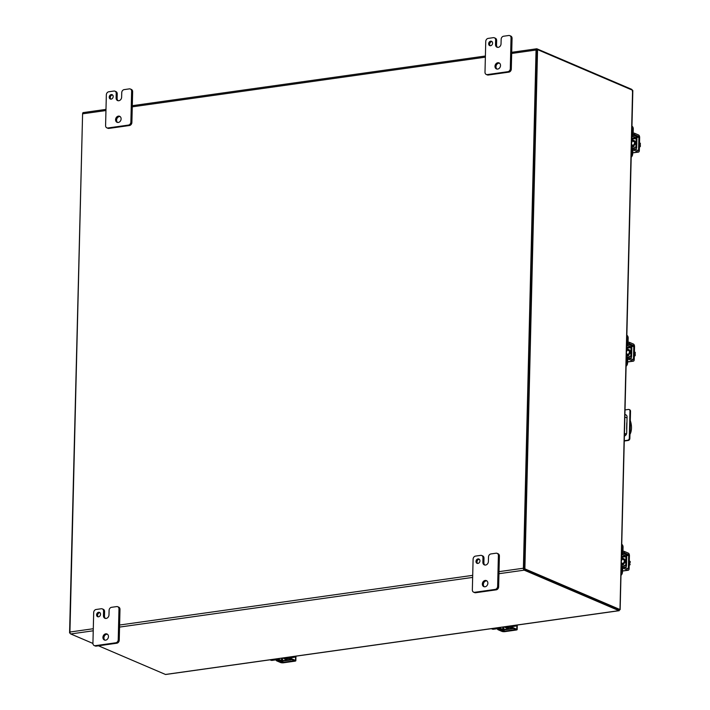 <?xml version="1.0" encoding="UTF-8"?>
<svg xmlns="http://www.w3.org/2000/svg" width="710" height="710" viewBox="0 0 710 710"><rect width="100%" height="100%" fill="white"/><g stroke="black" fill="none" stroke-linecap="round" stroke-linejoin="round"><path stroke-width="1.06" d="M288.668 657.203L288.659 657.62A2.148 0.55 -178.6 0 0 287.665 658.063L287.683 657.345A2.92 2.378 113.2 0 1 284.435 658.88A2.92 2.378 113.2 0 1 283.432 657.939M287.967 658.356A2.92 2.378 113.2 0 1 285.198 659.208L284.435 658.88M288.659 657.62L293.363 656.963A3.745 3.044 -66.8 0 0 294.854 656.333M289.964 658.543L289.423 657.948L294.126 657.291A3.745 3.044 -66.8 0 0 296.185 656.147M287.665 658.063A2.148 0.55 -178.6 0 0 287.976 658.365L290.008 659.617L282.5 660.673L279.128 659.608A2.148 0.55 -178.6 0 0 276.19 659.377L271.477 660.043A3.745 3.044 113.2 0 1 270.093 659.865A3.745 3.044 113.2 0 1 270.013 659.83M270.093 659.865L270.856 660.193A3.745 3.044 -66.8 0 0 272.241 660.371L276.953 659.705L280.326 660.77A2.148 0.55 -178.6 0 0 283.263 660.992L290.78 659.936A2.148 0.55 -178.6 0 0 291.766 659.519M629.388 409.697A1.873 1.518 113.2 0 1 630.524 411.276L629.859 438.434A1.873 1.518 113.2 0 1 628.235 440.466L624.259 441.025M626.069 414.933A2.813 2.281 -66.8 0 0 624.898 415.004M629.859 438.434L629.3 438.194A1.873 1.518 113.2 0 1 627.675 440.227L624.267 440.706M629.3 438.194L629.965 411.037L630.524 411.276M625.022 409.927L628.421 409.448A1.873 1.518 113.2 0 1 629.965 411.037M624.906 414.64A2.813 2.281 113.2 0 1 625.794 414.791A2.813 2.281 113.2 0 1 627.063 417.036L626.673 432.967A2.813 2.281 113.2 0 1 624.383 435.993M524.255 569.109L619.014 609.633L523.962 568.985L536.653 49.744L537.559 49.62L632.574 90.25L619.99 609.544L619.014 609.633L619.076 610.698A1.615 0.843 -98 0 1 618.951 610.653L524.228 570.157A1.615 0.843 -98 0 1 523.394 568.222L499.015 571.648M632.308 91.208L632.574 90.25M537.559 49.62L524.876 568.861L523.962 568.985M619.883 609.491L524.876 568.861M93.294 628.732L69.926 632.024L82.591 113.822L105.959 110.538M511.679 53.454L536.059 50.019L523.394 568.222M536.059 50.019A1.615 0.843 -98 0 1 536.707 48.786A1.615 0.843 -98 0 1 536.964 48.83L631.696 89.336A1.615 0.843 -98 0 1 631.811 89.398L631.758 89.895M536.858 49.86L523.971 568.462M83.496 112.633A1.615 0.843 82 0 0 83.23 112.597A1.615 0.843 82 0 0 82.591 113.822M98.459 645.798L165.483 674.465A1.615 0.843 82 0 0 165.599 674.5L619.2 610.698L619.253 609.65M69.926 632.024A1.615 0.843 82 0 0 70.751 633.959L92.93 643.438M632.211 90.09L631.811 89.398M516.916 625.537L516.827 629.291A2.148 0.55 -178.6 0 1 517.155 629.601A2.148 0.55 -178.6 0 1 516.161 630.036L504.89 631.625A2.148 0.55 1.4 0 1 501.934 631.385L498.056 629.726A1.873 0.985 82 0 1 497.284 628.705M510.969 626.779A1.873 0.985 82 0 0 511.741 627.8L515.735 629.566L504.127 631.297L499.254 629.557A1.873 0.985 -98 0 1 498.491 628.545M516.827 629.291L512.948 627.631A1.873 0.985 -98 0 1 512.176 626.61M626.504 349.329A2.92 2.378 113.2 0 1 627.081 349.169A2.92 2.378 113.2 0 1 628.155 349.311A2.92 2.378 113.2 0 1 629.397 352.293A2.92 2.378 113.2 0 1 626.939 354.822A2.92 2.378 113.2 0 1 626.371 354.822M628.155 349.311L628.918 349.631A2.92 2.378 113.2 0 1 630.16 352.621A2.92 2.378 113.2 0 1 627.702 355.142A2.92 2.378 113.2 0 1 626.619 355.009L626.371 354.902M626.655 343.187L627.276 343.099L627.409 337.711A3.745 3.044 -66.8 0 0 626.841 335.644M626.087 366.298A3.745 3.044 -66.8 0 0 627.56 363.094L627.977 357.157L630.409 358.089A2.148 1.118 82 0 0 630.746 358.133A2.148 1.118 82 0 0 631.589 356.509L631.802 347.9A2.148 1.118 82 0 0 630.728 345.353L628.403 344.279L628.039 343.427L628.172 338.031A3.745 3.044 -66.8 0 0 626.85 335.226M627.276 343.099A2.148 1.118 82 0 0 628.35 345.655L630.675 346.72L631.039 347.58L630.826 356.18L630.436 356.713L628.101 355.79A2.148 1.118 82 0 0 627.773 355.745A2.148 1.118 82 0 0 626.93 357.378L626.797 362.766A3.745 3.044 113.2 0 1 626.122 365.011M508.981 626.202A2.92 2.378 113.2 0 1 505.751 627.738A2.92 2.378 113.2 0 1 504.757 626.806M509.292 627.214A2.92 2.378 113.2 0 1 506.523 628.066L505.751 627.738M509.993 626.069L514.688 625.821A3.745 3.044 -66.8 0 0 516.17 625.191M511.28 627.4L510.747 626.806L515.451 626.149A3.745 3.044 -66.8 0 0 517.51 625.004M509.984 626.486A2.148 0.55 -178.6 0 0 508.99 626.921A2.148 0.55 -178.6 0 0 509.301 627.223L511.333 628.474L503.825 629.53L500.443 628.465A2.148 0.55 -178.6 0 0 497.506 628.235L492.802 628.9A3.745 3.044 113.2 0 1 491.418 628.723A3.745 3.044 113.2 0 1 491.338 628.687M491.418 628.723L492.181 629.051A3.745 3.044 -66.8 0 0 493.565 629.229L498.278 628.563L501.65 629.628A2.148 0.55 -178.6 0 0 504.588 629.859L512.096 628.803A2.148 0.55 -178.6 0 0 513.09 628.377M621.392 558.406A2.92 2.378 113.2 0 1 621.969 558.255A2.92 2.378 113.2 0 1 623.052 558.388A2.92 2.378 113.2 0 1 624.285 561.379A2.92 2.378 113.2 0 1 621.827 563.9A2.92 2.378 113.2 0 1 621.259 563.9M623.052 558.388L623.815 558.717A2.92 2.378 113.2 0 1 625.048 561.708A2.92 2.378 113.2 0 1 622.59 564.228A2.92 2.378 113.2 0 1 621.516 564.086L621.259 563.98M621.543 552.265L622.164 552.176L622.297 546.789A3.745 3.044 -66.8 0 0 621.729 544.721M620.975 575.375A3.745 3.044 -66.8 0 0 622.448 572.171L622.865 566.234L625.306 567.175A2.148 1.118 82 0 0 625.634 567.219A2.148 1.118 82 0 0 626.486 565.586L626.69 556.986A2.148 1.118 82 0 0 625.616 554.43L623.291 553.365L622.927 552.504L623.06 547.117A3.745 3.044 -66.8 0 0 621.738 544.313M622.164 552.176A2.148 1.118 82 0 0 623.247 554.732L625.572 555.797L625.927 556.658L625.723 565.258L625.43 565.808L622.998 564.867A2.148 1.118 82 0 0 622.67 564.823A2.148 1.118 82 0 0 621.818 566.456L621.685 571.852A3.745 3.044 113.2 0 1 621.01 574.088M69.58 632.921L82.6 113.635M631.616 140.252A2.92 2.378 113.2 0 1 632.184 140.092A2.92 2.378 113.2 0 1 633.267 140.225A2.92 2.378 113.2 0 1 634.509 143.216A2.92 2.378 113.2 0 1 632.051 145.736A2.92 2.378 113.2 0 1 631.483 145.745M633.267 140.225L634.03 140.553A2.92 2.378 113.2 0 1 635.272 143.544A2.92 2.378 113.2 0 1 632.814 146.065A2.92 2.378 113.2 0 1 631.731 145.932L631.474 145.816M631.767 134.11L632.388 134.021L632.512 128.625A3.745 3.044 -66.8 0 0 631.944 126.557M631.199 157.212A3.745 3.044 -66.8 0 0 632.663 154.017L633.08 148.079L635.521 149.011A2.148 1.118 82 0 0 635.849 149.056A2.148 1.118 82 0 0 636.701 147.423L636.914 138.823A2.148 1.118 82 0 0 635.832 136.267L633.506 135.202L633.151 134.341L633.276 128.954A3.745 3.044 -66.8 0 0 631.962 126.149M632.388 134.021A2.148 1.118 82 0 0 633.462 136.569L635.787 137.642L636.151 138.494L635.938 147.094L635.654 147.644L633.213 146.713A2.148 1.118 82 0 0 632.885 146.668A2.148 1.118 82 0 0 632.033 148.292L631.9 153.688A3.745 3.044 113.2 0 1 631.234 155.934M295.591 656.679L295.502 660.433A2.148 0.55 -178.6 0 1 295.839 660.744A2.148 0.55 -178.6 0 1 294.845 661.179L283.565 662.767A2.148 0.55 1.4 0 1 280.61 662.528L276.731 660.868A1.873 0.985 82 0 1 275.959 659.847M289.653 657.922A1.873 0.985 82 0 0 290.425 658.942L294.41 660.708L282.802 662.439L277.93 660.699A1.873 0.985 -98 0 1 277.166 659.688M295.502 660.433L291.624 658.773A1.873 0.985 -98 0 1 290.851 657.753M621.374 559.098A1.828 1.482 113.2 0 1 621.33 561.166M629.229 564.255L630.125 564.636L629.202 565.409M629.308 561.104L630.196 561.486L630.169 562.568L629.406 562.249L630.125 564.636M629.308 560.98L630.196 561.486M630.169 562.568L629.406 562.497M626.584 561.539A2.103 1.713 113.2 0 1 626.557 562.666M622.963 551.226A1.873 0.479 -178.6 0 1 624.463 551.484L628.341 553.134A2.148 1.118 82 0 1 629.442 555.699L629.122 568.612A2.148 1.118 -98 0 1 628.27 570.245A2.148 1.118 -98 0 1 627.924 570.192L622.475 570.955M622.927 552.602A1.873 0.479 1.4 0 1 624.427 552.859L628.306 554.51L628.678 555.371L628.359 568.284L627.959 568.816L624.081 567.157A1.873 0.479 -178.6 0 0 622.572 566.899M622.546 568.275A1.873 0.479 1.4 0 1 624.046 568.533L627.924 570.192M626.486 350.012A1.828 1.482 113.2 0 1 626.433 352.089M634.341 355.177L635.228 355.559L634.314 356.322M634.412 352.027L635.308 352.408L634.491 354.148L635.255 354.476L635.228 355.559M634.42 351.894L635.308 352.408M635.281 353.491L634.509 353.42M631.696 352.453A2.103 1.713 113.2 0 1 631.66 353.589M628.066 342.14A1.873 0.479 -178.6 0 1 629.566 342.397L633.453 344.057A2.148 1.118 82 0 1 634.545 346.622L634.234 359.526A2.148 1.118 -98 0 1 633.382 361.159A2.148 1.118 -98 0 1 633.036 361.106L627.587 361.878M628.039 343.516A1.873 0.479 1.4 0 1 629.539 343.773L633.418 345.433L633.781 346.294L633.471 359.207L633.063 359.73L629.184 358.071A1.873 0.479 -178.6 0 0 627.684 357.813M627.649 359.198A1.873 0.479 1.4 0 1 629.158 359.446L633.036 361.106M631.598 140.935A1.828 1.482 113.2 0 1 631.545 143.012M639.453 146.1L640.34 146.482L639.417 147.245M639.524 142.941L640.42 143.322L639.603 145.071L640.367 145.399L640.34 146.482M639.533 142.816L640.42 143.322M640.393 144.414L639.621 144.334M636.799 143.376A2.103 1.713 113.2 0 1 636.772 144.512M633.178 133.063A1.873 0.479 -178.6 0 1 634.678 133.32L638.556 134.98A2.148 1.118 82 0 1 639.657 137.536L639.346 150.449A2.148 1.118 -98 0 1 638.494 152.082A2.148 1.118 -98 0 1 638.139 152.029L632.699 152.792M633.151 134.438A1.873 0.479 1.4 0 1 634.642 134.696L638.521 136.355L638.894 137.216L638.574 150.121L638.175 150.653L634.296 148.993A1.873 0.479 -178.6 0 0 632.796 148.736M632.761 150.112A1.873 0.479 1.4 0 1 634.261 150.369L638.139 152.029M99.941 612.703A2.343 1.899 -66.8 0 0 97.589 615.259A2.343 1.899 -66.8 0 0 98.184 616.83M100.536 614.274A2.343 1.899 -66.8 0 0 99.48 612.393A2.343 1.899 -66.8 0 0 96.587 614.824A2.343 1.899 -66.8 0 0 97.643 616.706A2.343 1.899 -66.8 0 0 100.536 614.274M107.458 634.261A3.275 2.662 -66.8 0 0 103.926 637.82A3.275 2.662 -66.8 0 0 104.929 640.163M108.461 636.604A3.275 2.662 -66.8 0 0 106.979 633.986A3.275 2.662 -66.8 0 0 102.923 637.385A3.275 2.662 -66.8 0 0 104.405 640.012A3.275 2.662 -66.8 0 0 108.461 636.604M116.68 606.588A2.813 2.281 113.2 0 1 117.718 606.722A2.813 2.281 113.2 0 1 118.978 608.967L118.224 639.745A2.813 2.281 113.2 0 1 115.792 642.79L95.238 645.683A2.813 2.281 113.2 0 1 94.199 645.55A2.813 2.281 113.2 0 1 92.93 643.304L93.684 612.526A2.813 2.281 113.2 0 1 96.125 609.482L101.264 608.754A2.813 2.281 113.2 0 1 102.302 608.887A2.813 2.281 113.2 0 1 103.571 611.141L103.456 615.668A3.266 2.654 -66.8 0 0 104.929 618.277A3.266 2.654 -66.8 0 0 106.136 618.437L106.145 618.428A3.266 2.654 -66.8 0 0 108.976 614.887L109.091 610.36A2.813 2.281 113.2 0 1 111.532 607.316L116.68 606.588M118.978 608.967L119.981 609.402L119.236 640.172L118.224 639.745M119.981 609.402A2.813 2.281 -66.8 0 0 118.721 607.148L117.718 606.722M103.456 615.668L104.468 616.094A3.266 2.654 -66.8 0 0 105.462 618.428M104.468 616.094L104.574 611.567A2.813 2.281 -66.8 0 0 103.305 609.322L102.302 608.887M94.199 645.55L95.202 645.985A2.813 2.281 -66.8 0 0 96.24 646.109L95.238 645.683M115.792 642.79L116.795 643.224L96.24 646.109M116.795 643.224A2.813 2.281 -66.8 0 0 119.236 640.172M479.356 559.32A2.343 1.899 -66.8 0 0 476.996 561.876A2.343 1.899 -66.8 0 0 477.59 563.447M479.942 560.891A2.343 1.899 -66.8 0 0 478.895 559.01A2.343 1.899 -66.8 0 0 475.993 561.441A2.343 1.899 -66.8 0 0 477.049 563.323A2.343 1.899 -66.8 0 0 479.942 560.891M486.865 580.878A3.275 2.662 -66.8 0 0 483.341 584.436A3.275 2.662 -66.8 0 0 484.344 586.779M487.868 583.221A3.275 2.662 -66.8 0 0 486.394 580.602A3.275 2.662 -66.8 0 0 482.339 584.002A3.275 2.662 -66.8 0 0 483.812 586.629A3.275 2.662 -66.8 0 0 487.868 583.221M496.086 553.205A2.813 2.281 113.2 0 1 497.124 553.338A2.813 2.281 113.2 0 1 498.393 555.584L497.639 586.362A2.813 2.281 113.2 0 1 495.198 589.406L474.653 592.3A2.813 2.281 113.2 0 1 473.614 592.167A2.813 2.281 113.2 0 1 472.345 589.921L473.1 559.143A2.813 2.281 113.2 0 1 475.531 556.099L480.679 555.371A2.813 2.281 113.2 0 1 481.717 555.504A2.813 2.281 113.2 0 1 482.978 557.758L482.871 562.284A3.266 2.654 -66.8 0 0 484.344 564.894A3.266 2.654 -66.8 0 0 485.551 565.053L485.551 565.045A3.266 2.654 -66.8 0 0 488.391 561.503L488.498 556.977A2.813 2.281 113.2 0 1 490.938 553.933L496.086 553.205M498.393 555.584L499.396 556.019L498.642 586.788L497.639 586.362M499.396 556.019A2.813 2.281 -66.8 0 0 498.127 553.764L497.124 553.338M482.871 562.284L483.874 562.71A3.266 2.654 -66.8 0 0 484.868 565.045M483.874 562.71L483.98 558.184A2.813 2.281 -66.8 0 0 482.72 555.93L481.717 555.504M473.614 592.167L474.617 592.601A2.813 2.281 -66.8 0 0 475.656 592.726L474.653 592.3M495.198 589.406L496.201 589.841L475.656 592.726M496.201 589.841A2.813 2.281 -66.8 0 0 498.642 586.788M112.597 94.998A2.343 1.899 -66.8 0 0 110.245 97.554A2.343 1.899 -66.8 0 0 110.831 99.125M113.192 96.569A2.343 1.899 -66.8 0 0 112.136 94.687A2.343 1.899 -66.8 0 0 109.233 97.119A2.343 1.899 -66.8 0 0 110.29 99.001A2.343 1.899 -66.8 0 0 113.192 96.569M120.105 116.555A3.275 2.662 -66.8 0 0 116.582 120.114A3.275 2.662 -66.8 0 0 117.585 122.457M121.108 118.898A3.275 2.662 -66.8 0 0 119.635 116.28A3.275 2.662 -66.8 0 0 115.579 119.679A3.275 2.662 -66.8 0 0 117.052 122.306A3.275 2.662 -66.8 0 0 121.108 118.898M129.326 88.883A2.813 2.281 113.2 0 1 130.365 89.016A2.813 2.281 113.2 0 1 131.634 91.262L130.88 122.04A2.813 2.281 113.2 0 1 128.439 125.084L107.893 127.977A2.813 2.281 113.2 0 1 106.855 127.844A2.813 2.281 113.2 0 1 105.586 125.599L106.34 94.82A2.813 2.281 113.2 0 1 108.772 91.776L113.919 91.049A2.813 2.281 113.2 0 1 114.958 91.182A2.813 2.281 113.2 0 1 116.218 93.436L116.112 97.962A3.266 2.654 -66.8 0 0 117.585 100.571A3.266 2.654 -66.8 0 0 118.792 100.731A3.266 2.654 -66.8 0 0 121.632 97.181L121.738 92.655A2.813 2.281 113.2 0 1 124.179 89.611L129.326 88.883M131.634 91.262L132.637 91.696L131.882 122.466L130.88 122.04M132.637 91.696A2.813 2.281 -66.8 0 0 131.368 89.442L130.365 89.016M116.112 97.962L117.115 98.388A3.266 2.654 -66.8 0 0 118.117 100.722M117.115 98.388L117.23 93.862A2.813 2.281 -66.8 0 0 115.961 91.617L114.958 91.182M106.855 127.844L107.858 128.279A2.813 2.281 -66.8 0 0 108.896 128.412L107.893 127.977M128.439 125.084L129.451 125.519L108.896 128.412M129.451 125.519A2.813 2.281 -66.8 0 0 131.882 122.466M624.525 430.18A0.941 0.488 -98 0 1 624.507 430.97M626.744 429.905A3.275 1.713 -98 0 1 626.646 428.654L626.77 423.4A3.275 1.713 -98 0 1 626.93 422.255M624.454 433.295L626.424 434.138M629.965 434.342A11.245 5.884 82 0 0 630.294 420.631M627.036 417.933L624.853 417.001M630.214 423.826A3.275 1.713 -98 0 1 630.294 424.908L630.16 430.154A3.275 1.713 -98 0 1 630.036 431.147M624.436 433.801L626.22 434.564M492.003 41.615A2.343 1.899 -66.8 0 0 489.651 44.171A2.343 1.899 -66.8 0 0 490.246 45.742M492.598 43.186A2.343 1.899 -66.8 0 0 491.542 41.304A2.343 1.899 -66.8 0 0 488.649 43.736A2.343 1.899 -66.8 0 0 489.705 45.617A2.343 1.899 -66.8 0 0 492.598 43.186M499.521 63.172A3.275 2.662 -66.8 0 0 495.988 66.731A3.275 2.662 -66.8 0 0 496.991 69.074M500.523 65.515A3.275 2.662 -66.8 0 0 499.041 62.897A3.275 2.662 -66.8 0 0 494.985 66.296A3.275 2.662 -66.8 0 0 496.467 68.923A3.275 2.662 -66.8 0 0 500.523 65.515M508.742 35.5A2.813 2.281 113.2 0 1 509.78 35.633A2.813 2.281 113.2 0 1 511.04 37.878L510.295 68.657A2.813 2.281 113.2 0 1 507.854 71.701L487.3 74.594A2.813 2.281 113.2 0 1 486.261 74.461A2.813 2.281 113.2 0 1 485.001 72.216L485.747 41.437A2.813 2.281 113.2 0 1 488.187 38.393L493.326 37.665A2.813 2.281 113.2 0 1 494.364 37.799A2.813 2.281 113.2 0 1 495.633 40.053L495.518 44.579A3.266 2.654 -66.8 0 0 496.991 47.188A3.266 2.654 -66.8 0 0 498.198 47.348A3.266 2.654 -66.8 0 0 501.038 43.798L501.153 39.272A2.813 2.281 113.2 0 1 503.594 36.228L508.742 35.5M511.04 37.878L512.052 38.313L511.298 69.083L510.295 68.657M512.052 38.313A2.813 2.281 -66.8 0 0 510.783 36.059L509.78 35.633M495.518 44.579L496.53 45.005A3.266 2.654 -66.8 0 0 497.524 47.339M496.53 45.005L496.636 40.479A2.813 2.281 -66.8 0 0 495.367 38.225L494.364 37.799M486.261 74.461L487.264 74.896A2.813 2.281 -66.8 0 0 488.303 75.02L487.3 74.594M507.854 71.701L508.857 72.136L488.303 75.02M508.857 72.136A2.813 2.281 -66.8 0 0 511.298 69.083M293.363 656.963L294.126 657.291M271.477 660.043L272.241 660.371M279.128 659.608L279.154 658.543M281.515 660.593L281.577 658.205M282.562 658.063L282.5 660.673M628.235 440.466L627.675 440.227M132.264 106.837L485.365 57.155M472.7 575.348L119.599 625.031M70.751 633.959L93.241 630.791M119.555 627.09L472.647 577.408M498.961 573.707L524.228 570.157M618.951 610.653L165.483 674.465M499.254 629.557L498.056 629.726M512.948 627.631L511.741 627.8M503.133 631.217L503.168 629.903M504.162 629.903L504.127 631.297M627.409 337.711L628.172 338.031M626.797 362.766L627.56 363.094M626.584 345.903L628.35 345.655M626.309 357.467L626.93 357.378M629.548 356.358L630.826 356.18M631.039 347.58L626.531 348.211M626.557 347.296L630.675 346.72M630.409 358.089L629.522 358.222M514.688 625.821L515.451 626.149M492.802 628.9L493.565 629.229M500.443 628.465L500.47 627.4M502.84 629.45L502.893 627.063M503.887 626.921L503.825 629.53M622.297 546.789L623.06 547.117M621.685 571.852L622.448 572.171M621.481 554.98L623.247 554.732M621.197 566.544L621.818 566.456M624.436 565.435L625.723 565.258M625.927 556.658L621.419 557.288M621.445 556.383L625.572 555.797M625.306 567.175L624.409 567.299M632.512 128.625L633.276 128.954M631.9 153.688L632.663 154.017M631.696 136.817L633.462 136.569M631.412 148.381L632.033 148.292M634.651 147.281L635.938 147.094M636.151 138.494L631.643 139.133M631.66 138.219L635.787 137.642M635.521 149.011L634.634 149.135M277.93 660.699L276.731 660.868M291.624 658.773L290.425 658.942M281.808 662.359L281.843 661.045M282.837 661.037L282.802 662.439M624.081 567.157L624.046 568.533M624.463 551.484L624.427 552.859M627.125 568.462L628.359 568.284M626.504 555.682L628.678 555.371M626.078 554.829L628.306 554.51M629.184 358.071L629.158 359.446M629.566 342.397L629.539 343.773M632.228 359.375L633.471 359.207M631.616 346.595L633.781 346.294M631.19 345.743L633.418 345.433M634.296 148.993L634.261 150.369M634.678 133.32L634.642 134.696M637.34 150.298L638.574 150.121M636.728 137.518L638.894 137.216M636.302 136.666L638.521 136.355M104.574 611.567L103.571 611.141M483.98 558.184L482.978 557.758M117.23 93.862L116.218 93.436M496.636 40.479L495.633 40.053M629.681 409.776L629.122 409.537M620.025 609.695L619.058 609.65M620.141 609.668L632.832 90.525M536.707 48.786L511.706 52.309M485.391 56.01L132.3 105.692M105.985 109.393L83.23 112.597M507.89 627.462L505.946 626.637M517.155 629.601L517.262 625.253M626.344 355.95L627.773 355.745M629.681 358.284L630.746 358.133M509.008 626.202L508.99 626.921M621.232 565.027L622.67 564.823M624.569 567.37L625.634 567.219M631.447 146.863L632.885 146.668M634.793 149.207L635.849 149.056M286.565 658.605L284.621 657.771M295.839 660.744L295.946 656.395M622.883 563.483L621.285 562.799M624.321 560.119L621.383 558.868M622.475 571.053L628.27 570.245M627.995 354.405L626.397 353.722M629.433 351.042L626.495 349.79M627.587 361.976L633.382 361.159M633.107 145.328L631.509 144.645M634.545 141.964L631.598 140.704M632.699 152.898L638.494 152.082"/></g></svg>
